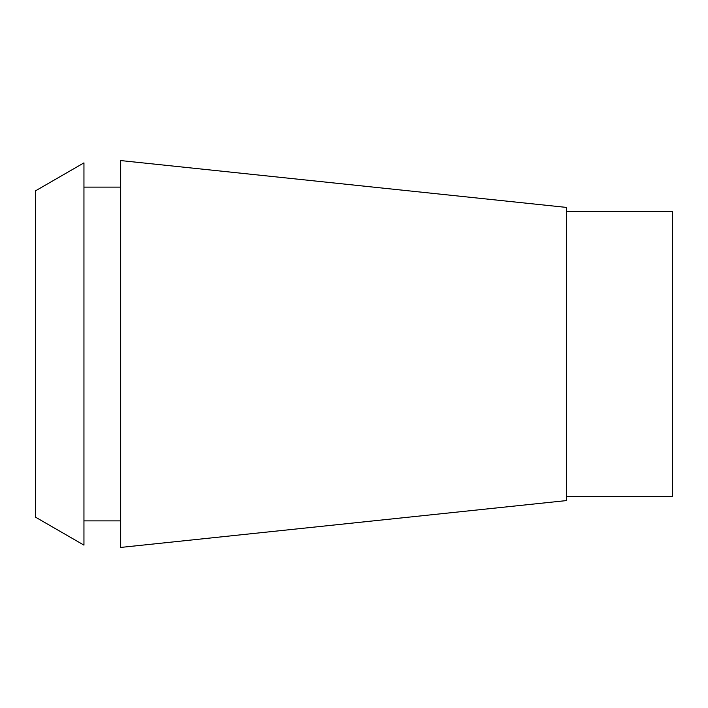 <?xml version="1.0" encoding="UTF-8"?>
<svg xmlns="http://www.w3.org/2000/svg" width="708" height="708" viewBox="0 0 708 708"><rect width="100%" height="100%" fill="white"/><g stroke="black" fill="none" stroke-linecap="round" stroke-linejoin="round"><path stroke-width="1.06" d="M566.4 496.609L672.6 496.609L672.6 211.391L566.4 211.391M566.4 500.591L566.4 207.409L120.687 160.566L120.687 547.434L566.4 500.591M120.687 187.116L83.951 187.116M120.687 520.884L83.951 520.884M83.951 545.125L83.951 162.875L35.4 190.903L35.4 517.097L83.951 545.125"/></g></svg>
